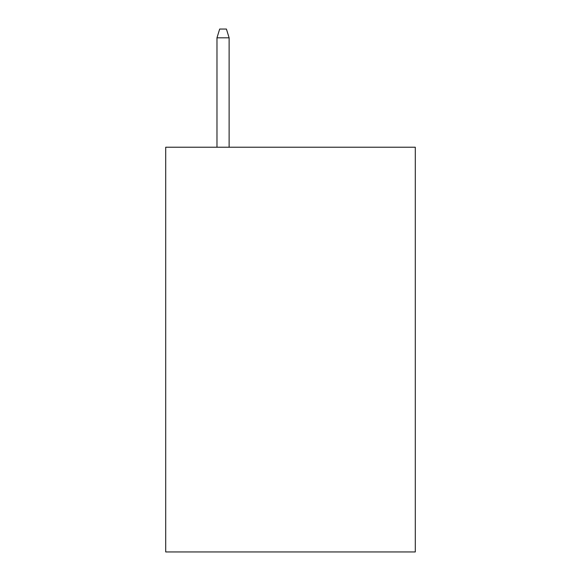 <?xml version="1.0" encoding="UTF-8"?>
<svg xmlns="http://www.w3.org/2000/svg" width="581" height="581" viewBox="0 0 581 581"><rect width="100%" height="100%" fill="white"/><g stroke="black" fill="none" stroke-linecap="round" stroke-linejoin="round"><path stroke-width="0.87" d="M415.292 147.225L415.292 551.95L165.708 551.95L165.708 147.225L415.292 147.225M229.117 147.225L229.117 37.816L216.974 37.816L216.974 147.225M216.974 37.816L219.676 29.05L226.416 29.05L229.117 37.816"/></g></svg>
